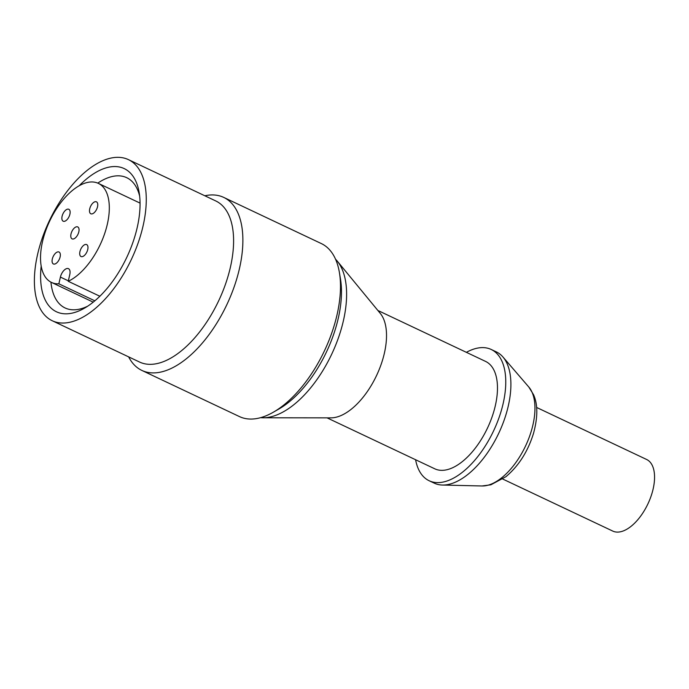 <?xml version="1.0" encoding="UTF-8"?>
<svg xmlns="http://www.w3.org/2000/svg" width="689" height="689" viewBox="0 0 689 689"><rect width="100%" height="100%" fill="white"/><g stroke="black" fill="none" stroke-linecap="round" stroke-linejoin="round"><path stroke-width="1.03" d="M37.594 254.379A89.105 45.328 115.3 0 1 128.43 159.633A89.105 45.328 115.3 0 1 131.306 259.564A89.105 45.328 115.3 0 1 52.235 320.738A89.105 45.328 115.3 0 1 37.594 254.379M79.166 185.772A79.201 40.289 115.3 0 1 139.169 192.601A79.201 40.289 115.3 0 1 84.532 308.129A79.201 40.289 115.3 0 1 41.185 266.075M97.778 183.119A72.052 36.655 115.3 0 1 126.698 177.676A72.052 36.655 115.3 0 1 139.669 196.244M87.658 306.2A72.052 36.655 115.3 0 1 65.085 307.957A72.052 36.655 115.3 0 1 50.943 282.146M536.61 407.449L646.635 459.485A39.6 20.145 115.3 0 1 647.91 503.9A39.6 20.145 115.3 0 1 612.771 531.081L502.746 479.044M466.384 352.329A72.603 36.939 115.3 0 1 491.223 349.478L496.364 351.907A72.603 36.939 115.3 0 1 502.961 357.005A72.603 36.939 115.3 0 1 498.707 433.329A72.603 36.939 115.3 0 1 442.407 485.039A72.603 36.939 115.3 0 1 434.277 483.17L429.144 480.741A72.603 36.939 115.3 0 1 415.588 459.735M491.223 349.478A72.603 36.939 115.3 0 1 493.574 430.901A72.603 36.939 115.3 0 1 429.144 480.741M377.856 310.463L485.581 361.415A59.4 30.221 115.3 0 1 487.502 428.033A59.4 30.221 115.3 0 1 434.785 468.813L327.06 417.861M335.552 259.228A89.105 45.328 115.3 0 1 337.274 261.131L380.294 313.426A59.4 30.221 115.3 0 1 376.547 375.557A59.4 30.221 115.3 0 1 330.901 417.87L263.181 417.784A89.105 45.328 115.3 0 1 260.623 417.663M337.274 261.131A89.105 45.328 115.3 0 1 331.642 354.318A89.105 45.328 115.3 0 1 263.181 417.784M204.831 195.771A95.702 48.686 115.3 0 1 223.71 197.398L321.315 243.561A95.702 48.686 115.3 0 1 339.41 272.586L340.478 278.976A89.105 45.328 115.3 0 1 279.011 408.939L273.387 412.177A95.702 48.686 115.3 0 1 239.479 416.595L141.874 370.432A95.702 48.686 115.3 0 1 128.636 356.868M339.41 272.586A95.702 48.686 115.3 0 1 273.387 412.177M223.71 197.398A95.702 48.686 115.3 0 1 226.81 304.736A95.702 48.686 115.3 0 1 141.874 370.432M128.43 159.633L215.752 200.938A89.105 45.328 115.3 0 1 218.637 300.869A89.105 45.328 115.3 0 1 139.557 362.035L52.235 320.738M58.858 283.816A54.784 27.87 115.3 0 1 51.494 282.421A54.784 27.87 115.3 0 1 49.729 220.98A54.784 27.87 115.3 0 1 98.346 183.377A54.784 27.87 115.3 0 1 105.555 230.832A54.784 27.87 115.3 0 1 68.237 281.293L69.778 274.567A7.923 4.031 115.3 0 0 68.478 268.667A7.923 4.031 115.3 0 0 60.399 277.09L58.858 283.816L94.824 300.826M68.237 281.293L99.853 296.244M52.304 259.047A6.597 3.359 115.3 0 1 59.039 252.028A6.597 3.359 115.3 0 1 59.245 259.426A6.597 3.359 115.3 0 1 53.389 263.956A6.597 3.359 115.3 0 1 52.304 259.047M62.096 216.294A6.597 3.359 115.3 0 1 68.831 209.275A6.597 3.359 115.3 0 1 69.038 216.673A6.597 3.359 115.3 0 1 63.181 221.203A6.597 3.359 115.3 0 1 62.096 216.294M71.01 233.95A6.597 3.359 115.3 0 1 77.745 226.931A6.597 3.359 115.3 0 1 77.952 234.329A6.597 3.359 115.3 0 1 72.095 238.868A6.597 3.359 115.3 0 1 71.01 233.95M79.933 251.606A6.597 3.359 115.3 0 1 86.659 244.586A6.597 3.359 115.3 0 1 86.874 251.993A6.597 3.359 115.3 0 1 81.009 256.523A6.597 3.359 115.3 0 1 79.933 251.606M89.716 208.853A6.597 3.359 115.3 0 1 96.451 201.834A6.597 3.359 115.3 0 1 96.658 209.241A6.597 3.359 115.3 0 1 90.802 213.771A6.597 3.359 115.3 0 1 89.716 208.853M482.024 485.978L490.852 484.806L505.89 476.719C518.688 465.936 527.903 451.484 533.51 433.364C537.885 417.267 537.902 404.383 533.553 394.711L528.816 387.037A56.102 28.542 115.3 0 1 525.535 446.024A56.102 28.542 115.3 0 1 482.024 485.978L442.407 485.039M60.399 277.09L68.34 280.845M528.816 387.037L502.961 357.005M140.056 203.109L98.346 183.377M93.213 302.152L51.494 282.421"/></g></svg>
